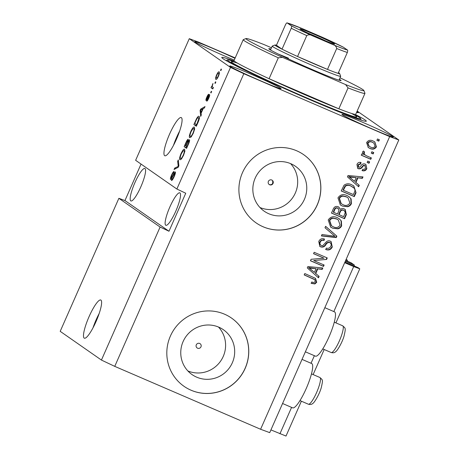 <?xml version="1.0" encoding="UTF-8"?>
<svg xmlns="http://www.w3.org/2000/svg" width="459" height="459" viewBox="0 0 459 459"><rect width="100%" height="100%" fill="white"/><g stroke="black" fill="none" stroke-linecap="round" stroke-linejoin="round"><path stroke-width="0.69" d="M347.067 261.051L347.434 260.224L346.161 259.335M346.034 259.616L347.434 260.224M354.061 265.916L354.423 265.09L351.141 262.8L345.673 260.442M345.03 262.164L345.449 261.223L354.423 265.09M349.098 263.919L344.933 262.118M335.925 322.884L359.77 268.813L358.129 267.672L349.15 263.799M270.925 429.917L286.009 436.05L301.379 401.2M313.124 374.573L324.18 349.511M333.836 311.569L353.688 266.564L359.77 268.813M279.927 433.801L291.58 407.385M311.041 363.258L314.375 355.696M344.686 262.68L353.688 266.564M269.393 184.575C270.873 185.046 271.998 184.587 272.766 183.204L272.652 180.857M268.383 181.385A2.599 2.542 124.9 0 0 269.232 184.529A2.599 2.542 124.9 0 0 273.053 183.405A2.599 2.542 124.9 0 0 272.204 180.261A2.599 2.542 124.9 0 0 268.383 181.385M196.297 344.824A2.599 2.542 124.9 0 0 197.152 347.962A2.599 2.542 124.9 0 0 200.973 346.838A2.599 2.542 124.9 0 0 200.118 343.699A2.599 2.542 124.9 0 0 196.297 344.824M183.112 341.548A27.356 26.777 124.9 0 0 192.086 374.607A27.356 26.777 124.9 0 0 232.329 362.771A27.356 26.777 124.9 0 0 223.361 329.711A27.356 26.777 124.9 0 0 183.112 341.548M187.88 370.952A27.356 26.777 124.9 0 0 223.24 356.442A27.356 26.777 124.9 0 0 218.478 327.032M255.198 178.115A27.356 26.777 124.9 0 0 264.166 211.169A27.356 26.777 124.9 0 0 304.415 199.338A27.356 26.777 124.9 0 0 295.441 166.278A27.356 26.777 124.9 0 0 255.198 178.115M259.96 207.52A27.356 26.777 124.9 0 0 295.326 193.009A27.356 26.777 124.9 0 0 290.558 163.599M242.478 172.647A41.574 40.69 124.9 0 0 256.111 222.885A41.574 40.69 124.9 0 0 317.272 204.903A41.574 40.69 124.9 0 0 303.64 154.66A41.574 40.69 124.9 0 0 242.478 172.647M256.076 222.862A41.574 40.69 124.9 0 0 317.203 204.852A41.574 40.69 124.9 0 0 303.606 154.637M170.392 336.08A41.574 40.69 124.9 0 0 184.03 386.317A41.574 40.69 124.9 0 0 245.186 368.336A41.574 40.69 124.9 0 0 231.554 318.093A41.574 40.69 124.9 0 0 170.392 336.08M183.99 386.294A41.574 40.69 124.9 0 0 245.117 368.284A41.574 40.69 124.9 0 0 231.52 318.07M89.057 316.664A20.787 4.177 -66.7 0 0 84.318 338.191A20.787 4.177 -66.7 0 0 96.046 321.535A20.787 4.177 -66.7 0 0 100.785 300.014A20.787 4.177 -66.7 0 0 89.057 316.664M99.207 313.445A20.787 4.177 -66.7 0 0 96.16 319.728A20.787 4.177 -66.7 0 0 93.005 327.824M169.52 134.229A20.787 4.177 -66.7 0 0 164.787 155.75A20.787 4.177 -66.7 0 0 176.508 139.1A20.787 4.177 -66.7 0 0 181.248 117.579A20.787 4.177 -66.7 0 0 169.52 134.229M179.67 131.01A20.787 4.177 -66.7 0 0 176.629 137.293A20.787 4.177 -66.7 0 0 173.468 145.383M134.906 182.659A17.671 3.552 -66.7 0 0 130.884 200.95A17.671 3.552 -66.7 0 0 140.85 186.796A17.671 3.552 -66.7 0 0 144.878 168.505A17.671 3.552 -66.7 0 0 134.906 182.659M169.853 207.003A17.671 3.552 -66.7 0 0 165.825 225.294A17.671 3.552 -66.7 0 0 175.797 211.14A17.671 3.552 -66.7 0 0 179.819 192.849A17.671 3.552 -66.7 0 0 169.853 207.003M235.002 58.35A28.062 1.125 23.8 0 0 215.753 49.681A28.062 1.125 23.8 0 0 194.794 41.643A28.062 1.125 23.8 0 0 225.191 56.256A28.062 1.125 23.8 0 0 234.245 60.072M250.7 74.025A28.062 1.125 23.8 0 0 229.741 65.987A28.062 1.125 23.8 0 0 260.133 80.6A28.062 1.125 23.8 0 0 281.092 88.639A28.062 1.125 23.8 0 0 250.7 74.025M362.891 122.41A28.062 1.125 23.8 0 0 341.932 114.371A28.062 1.125 23.8 0 0 372.324 128.985A28.062 1.125 23.8 0 0 393.283 137.023A28.062 1.125 23.8 0 0 362.891 122.41M302.033 359.38L311.724 363.557A24.115 4.842 113.3 0 1 311.896 363.654A24.115 4.842 113.3 0 1 306.428 388.067A24.115 4.842 113.3 0 1 292.624 407.839L282.572 403.501M305.373 351.812L315.425 356.15A24.115 4.842 -66.7 0 0 329.223 336.378A24.115 4.842 -66.7 0 0 334.697 311.959A24.115 4.842 -66.7 0 0 334.519 311.862L324.834 307.685M233.838 60.915A78.988 3.173 23.8 0 0 221.766 57.455A78.988 3.173 23.8 0 0 307.318 98.582A78.988 3.173 23.8 0 0 366.311 121.21A78.988 3.173 23.8 0 0 355.622 114.63M160.105 227.044L101.433 360.068L60.198 331.341L118.87 198.317L160.105 227.044L168.987 231.244L185.746 193.233L176.87 189.033L135.635 160.306L189.28 38.682L230.516 67.41L243.832 73.71L389.68 136.604L398.802 139.984L357.154 111.061M176.87 189.033L230.516 67.41M175.309 171.913C175.665 172.481 175.286 174.041 174.173 176.6C172.911 179.377 171.982 180.668 171.385 180.473L171.964 179.067C172.4 179.136 173.06 178.212 173.944 176.279C174.649 174.684 174.908 173.691 174.707 173.301L175.286 173.548L174.707 173.301L172.779 176.302C171.764 178.419 171.012 179.458 170.524 179.417C170.186 178.918 170.53 177.478 171.557 175.091C172.699 172.578 173.542 171.385 174.093 171.517L173.513 172.917C173.152 172.831 172.601 173.605 171.867 175.246L171.144 178.04L171.58 177.782L173.823 173.559L175.275 171.895M171.144 178.04L171.918 177.926M178.293 159.916L178.89 165.808L178.264 167.237L174.059 169.514L174.69 168.092L178.258 166.399L177.662 161.356L178.293 159.916M183.525 155.389L181.414 159.043L179.98 159.807C179.182 159.462 179.532 157.403 181.024 153.633C182.739 150.116 183.933 148.653 184.598 149.25L184.879 151.218L183.525 155.389M193.279 133.276L191.168 136.931L189.733 137.694C188.936 137.35 189.286 135.29 190.778 131.521C192.493 128.004 193.687 126.541 194.352 127.137L194.633 129.105L193.279 133.276M201.094 113.304L201.312 114.974L200.681 116.414L200.107 110.458L200.703 109.11L205.024 106.563L204.387 107.997L203.148 108.657L201.094 113.304M221.129 69.005L221.479 69.246L220.871 70.629L220.521 70.388L221.129 69.005M219.127 71.897C219.735 72.086 219.5 73.543 218.427 76.269C217.176 78.822 216.327 79.843 215.868 79.338C215.277 79.126 215.518 77.674 216.585 74.983C217.818 72.453 218.662 71.426 219.127 71.897L219.035 71.851M215.495 81.788L215.845 82.029L215.231 83.412L214.881 83.171L215.495 81.788M212.483 86.917L213.406 87.56L212.792 88.943L211.014 87.703L211.628 86.321L211.909 86.516L212.982 83.429L212.224 86.418L212.483 86.917M211.301 91.289L211.651 91.536L211.042 92.913L210.692 92.672L211.301 91.289M209.585 94.611C209.889 95.019 209.597 96.241 208.719 98.278C207.841 100.211 207.164 101.181 206.693 101.175L208.506 98.008L209.017 96.023L208.047 97.463C207.152 99.356 206.475 100.36 206.005 100.475C205.752 100.056 206.034 98.915 206.848 97.056C207.669 95.208 208.306 94.279 208.747 94.256L207.124 97.182L206.579 99.064L207.703 97.251C208.57 95.42 209.195 94.543 209.585 94.611L209.551 94.594M209.006 96.017L209.493 96.229L208.719 96.229M199.063 116.414C199.889 116.678 199.562 118.651 198.064 122.335L196.337 126.259L193.887 124.555L196.521 118.72C197.789 116.603 198.638 115.834 199.063 116.414L198.931 116.345M189.447 139.754C189.871 140.196 189.521 141.705 188.391 144.275L186.583 148.372L184.134 146.668L185.958 142.542C186.945 140.311 187.685 139.238 188.179 139.324L188.041 141.165L189.395 139.725M101.433 360.068L114.75 366.368L260.597 429.263L269.72 432.642L398.802 139.984M313.715 260.528L324.134 265.027L323.526 266.409L310.439 260.764L311.087 259.289L323.997 258.176L313.56 253.678L314.174 252.295L327.261 257.941L326.607 259.421L313.715 260.528L326.607 259.421M330.325 241.17L331.1 241.595L332.287 246.999C330.882 249.725 328.753 250.574 325.907 249.541L326.343 248.089C328.346 248.738 329.832 248.118 330.813 246.225C331.53 244.63 331.174 243.413 329.757 242.564C328.053 242.323 326.739 243.075 325.815 244.825C324.513 246.839 322.786 247.516 320.634 246.862L319.831 246.414L318.753 241.451C319.986 238.973 321.891 238.175 324.461 239.053L324.025 240.505C322.333 239.925 321.093 240.447 320.302 242.065C319.613 243.557 319.94 244.699 321.277 245.49L322.797 245.628L326.292 241.87C327.508 240.786 328.851 240.55 330.325 241.17M329.407 242.323L330.216 242.817L329.407 242.323C327.703 242.082 326.389 242.834 325.465 244.578C324.163 246.592 322.436 247.275 320.284 246.615L320.634 246.862M320.491 245.008L321.277 245.49M325.626 226.327L336.866 236.161L336.235 237.59L321.392 235.926L322.017 234.503L334.99 236.293L324.989 227.762L325.626 226.327M341.639 225.794C340.882 227.44 339.62 228.456 337.858 228.829L332.775 228.243L330.623 227.067L328.214 219.993C330.486 216.682 333.504 215.896 337.262 217.635L339.19 218.691L341.37 221.02L341.639 225.794L341.289 225.553C340.532 227.199 339.27 228.209 337.508 228.588L337.858 228.829M351.393 203.681C350.636 205.328 349.374 206.338 347.612 206.716L342.529 206.131L340.377 204.955L337.967 197.881C340.239 194.57 343.257 193.784 347.015 195.523L348.943 196.578L351.118 198.902L351.393 203.681L351.043 203.435C350.286 205.081 349.024 206.097 347.262 206.475L347.612 206.716M371.87 151.751L373.741 152.554L373.133 153.937L371.262 153.134L371.87 151.751M373.075 140.959L374.819 141.911L376.466 146.84C374.802 149.244 372.616 149.772 369.897 148.429L368.256 147.534L366.603 142.588C368.233 140.207 370.384 139.662 373.075 140.959M314.851 279.743L304.191 274.93L304.799 273.547L315.499 278.355L316.733 282.268L314.891 283.949L311.386 283.381L311.827 281.924C313.17 282.704 314.3 282.578 315.23 281.545L314.851 279.743L314.22 279.29M114.75 366.368L243.832 73.71M260.597 429.263L389.68 136.604M355.891 182.475L359.288 185.327L358.651 186.761L347.44 176.87L348.031 175.522L362.994 176.916L362.363 178.35L357.94 177.828L355.891 182.475L355.541 182.234L359.288 185.327M365.203 164.093L365.886 164.465L366.833 168.683C365.869 170.587 364.366 171.247 362.317 170.662L362.759 169.205C364.01 169.583 364.928 169.182 365.513 168L364.825 165.573L363.821 165.515L362.725 166.594C361.646 168.419 360.172 169.124 358.307 168.723L357.699 168.39L356.947 164.488C357.791 162.658 359.162 161.998 361.055 162.509L360.619 163.961L358.33 165.028L358.726 167.26L359.713 167.162L360.94 165.848C361.99 164.087 363.413 163.502 365.203 164.093M364.475 165.332L365.14 165.751L364.475 165.332L363.476 165.274L363.821 165.515M358.152 166.892L358.726 167.26M367.757 161.08L369.627 161.884L369.019 163.266L367.148 162.463L367.757 161.08M366.443 155.785L371.377 157.913L370.769 159.296L361.25 155.188L361.858 153.805L363.379 154.459L362.409 152.101L363.494 151.017L364.624 152.118L364.044 152.985L365.008 154.999L364.257 154.453L366.443 155.785M377.51 138.968L379.381 139.771L378.767 141.154L376.902 140.345L377.51 138.968M351.657 184.776L353.826 185.952L356.041 192.688L354.308 196.613L341.221 190.967L344.049 185.207C346.43 183.497 348.966 183.353 351.657 184.776M344.296 208.948L345.248 209.47L346.361 214.628L344.56 218.725L331.467 213.079L333.286 208.954C334.284 206.728 335.919 205.982 338.185 206.722L338.874 207.101L340.274 209.39C341.519 208.409 342.856 208.26 344.296 208.948M315.735 273.524L319.131 276.37L318.5 277.81L307.283 267.918L307.874 266.57L322.843 267.964L322.207 269.399L317.783 268.876L315.735 273.524L315.385 273.277L319.131 276.37M235.192 57.926L198.403 42.062L189.28 38.682M141.045 164.081L124.951 200.566L118.87 198.317M356.597 112.335A28.062 1.125 23.8 0 0 358.336 112.679A28.062 1.125 23.8 0 0 356.913 111.623M315.316 278.234L316.383 282.027L314.541 283.708L314.891 283.949M314.541 283.708L311.036 283.134M314.501 279.497L304.225 274.849M316.383 282.027L316.733 282.268M358.938 185.08L358.324 186.474M362.558 176.876L362.013 178.109L362.363 178.35M362.013 178.109L357.94 177.828M357.59 177.587L355.541 182.234M349.385 176.973L354.56 181.362L356.207 177.627L349.569 177.105M356.207 177.627L348.748 176.537L354.56 181.362M350.957 178.224L351.301 178.471M365.714 164.351L366.833 168.683M366.483 168.442C365.525 170.341 364.016 171 361.967 170.415M363.476 165.274L362.375 166.347C361.296 168.172 359.822 168.883 357.957 168.482L358.307 168.723M357.957 168.482L357.538 168.264M360.665 162.411L360.269 163.72L360.619 163.961M360.269 163.72L357.98 164.781L358.33 165.028M357.98 164.781L358.376 167.019M369.243 161.717L368.669 163.025L369.019 163.266M368.669 163.025L367.183 162.383M370.992 157.747L370.419 159.049L370.769 159.296M370.419 159.049L361.285 155.113M363.43 151.051L364.624 152.118M364.274 151.877L363.694 152.738L364.044 152.985M363.694 152.738L364.257 154.453M378.996 139.605L378.423 140.913L378.767 141.154M378.423 140.913L376.937 140.27M374.636 141.785L376.466 146.84M376.116 146.599C374.452 148.997 372.266 149.531 369.547 148.188L369.897 148.429M369.547 148.188L368.089 147.414M373.833 143.07L372.209 142.135C370.361 141.148 368.824 141.424 367.602 142.967L368.841 146.094L370.499 147.046C372.352 148.039 373.89 147.764 375.118 146.22L373.833 143.07L372.559 142.382C370.711 141.395 369.174 141.67 367.946 143.214L369.191 146.335M367.602 142.967L367.946 143.214M372.209 142.135L372.559 142.382M373.356 152.388L372.783 153.696L373.133 153.937M372.783 153.696L371.297 153.054M353.654 185.832L356.041 192.688M355.691 192.447L353.964 196.366L354.308 196.613M353.964 196.366L341.255 190.887M352.942 187.186L350.676 185.906C348.788 184.868 346.935 184.862 345.134 185.895L343.011 189.997L343.361 190.244L353.39 194.57L354.434 192.195C355.249 190.663 355.105 189.28 353.992 188.058L351.026 186.147C349.138 185.109 347.285 185.103 345.484 186.142L343.361 190.244M344.043 187.668L344.393 187.909M345.134 185.895L345.484 186.142M350.676 185.906L351.026 186.147M347.262 206.475L342.529 206.131M342.179 205.884L340.205 204.829M348.765 196.458L351.118 198.902M350.774 198.661L351.043 203.435M348.06 197.806L346.017 196.641L342.804 195.947C341.135 196.004 339.918 196.785 339.155 198.288L340.917 203.486L343.16 204.754C345.937 206.057 348.169 205.483 349.861 203.033L348.06 197.806L346.367 196.888L343.154 196.188C341.485 196.251 340.268 197.031 339.505 198.529L341.266 203.733M339.155 198.288L339.505 198.529M342.804 195.947L343.154 196.188M346.017 196.641L346.367 196.888M345.076 209.35L346.011 214.387L344.21 218.478L344.56 218.725M344.21 218.478L331.501 212.999M338.696 206.986L340.274 209.39M344.336 210.681L343.349 210.09C341.645 209.533 340.469 210.142 339.821 211.909L338.696 214.462L343.636 216.682L345.271 212.528L344.336 210.681L343.693 210.331C341.995 209.774 340.819 210.383 340.171 212.156L339.046 214.703M338.317 208.484L337.445 207.956C335.839 207.479 334.777 208.111 334.255 209.849L333.257 212.115L337.52 214.043L339.069 210.188L337.795 208.197C336.189 207.726 335.127 208.357 334.605 210.096L333.607 212.356M337.445 207.956L337.795 208.197M343.349 210.09L343.693 210.331M337.508 228.588L332.775 228.243M332.425 227.997L330.451 226.947M339.012 218.57L341.37 221.02M341.02 220.773L341.289 225.553M338.306 219.918L336.263 218.759L333.05 218.059C331.381 218.123 330.164 218.903 329.401 220.4L331.163 225.598L333.406 226.872C336.183 228.175 338.415 227.595 340.108 225.145L338.306 219.918L336.613 219L333.4 218.3C331.731 218.364 330.514 219.144 329.751 220.641L331.513 225.845M329.401 220.4L329.751 220.641M333.05 218.059L333.4 218.3M336.263 218.759L336.613 219M325.603 226.373L336.866 236.161M336.516 235.92L335.885 237.349L336.235 237.59M335.885 237.349L321.478 235.731M330.922 241.48L332.287 246.999M331.937 246.758C330.532 249.484 328.403 250.327 325.557 249.3M320.284 246.615L319.665 246.294M324.083 238.915L323.675 240.264L324.025 240.505M323.675 240.264C321.983 239.684 320.743 240.206 319.952 241.824L320.302 242.065M319.952 241.824C319.263 243.316 319.59 244.458 320.927 245.249M323.75 264.86L323.176 266.163L323.526 266.409M323.176 266.163L310.473 260.683M313.595 253.603L323.997 258.176M326.877 257.774L326.257 259.174M318.781 276.129L318.167 277.517M322.402 267.918L321.857 269.152L322.207 269.399M321.857 269.152L317.783 268.876M317.433 268.63L315.385 273.277M309.228 268.022L314.404 272.411L316.056 268.67L309.418 268.148M316.056 268.67L308.591 267.586L314.404 272.411M310.8 269.272L311.15 269.513M220.905 70.548L220.521 70.388M218.467 76.171L218.186 76.056C218.84 74.295 218.96 73.377 218.536 73.291L219.333 73.629L218.536 73.291C218.243 72.878 217.675 73.515 216.82 75.196C216.166 76.951 216.051 77.875 216.476 77.955L217.331 78.334M216.476 77.955C216.763 78.369 217.331 77.737 218.186 76.056M215.265 83.337L214.881 83.171M212.965 88.564L211.014 87.703M212.884 88.507L213.326 87.508M212.305 86.688L211.909 86.516M212.666 84.817L212.316 84.663M211.077 92.838L210.692 92.672M207.847 100.022L207.267 99.775M207.084 99.282L206.579 99.064M207.296 98.892L206.917 98.731M200.835 110.774L200.107 110.458M201.599 109.5L200.703 109.11M200.847 110.9L201.008 112.65L202.66 108.909L200.658 109.959L200.847 110.9M201.323 112.788L201.008 112.65M202.97 109.047L202.66 108.909M196.504 125.881L193.887 124.555M195.758 125.359L196.2 124.36M196.877 118.875L196.521 118.72M199.43 118.215L198.449 117.791C198.162 117.349 197.577 117.814 196.693 119.191L194.782 123.373L196.659 124.676L198.81 118.738L198.345 117.733L199.436 118.204M196.974 124.814L196.659 124.676M199.298 118.95L198.81 118.738M198.018 122.438L197.709 122.306M191.087 131.658L190.778 131.521M194.662 128.91L192.929 128.704L191.064 131.71C189.928 134.602 189.687 136.134 190.347 136.317L191.323 136.742M193.302 133.225L192.992 133.087C194.1 130.27 194.352 128.744 193.738 128.514L194.662 128.904M190.347 136.317C190.835 136.771 191.719 135.692 192.992 133.087M186.75 147.993L184.134 146.668M186.004 147.477L186.446 146.473M188.419 141.326L188.041 141.165M185.034 145.486L185.763 145.996L187.415 142.175L187.588 140.718L188.104 140.942L187.611 140.735C187.243 140.718 186.721 141.544 186.027 143.225L185.034 145.486M186.079 146.128L185.763 145.996M187.783 142.336L187.415 142.175M186.05 146.191L186.905 146.788L188.678 142.686L188.804 141.12L189.469 141.406L188.838 141.137C188.465 141.068 187.909 141.906 187.174 143.644L186.05 146.191M187.22 146.926L186.905 146.788M188.993 142.824L188.678 142.686M188.431 144.183L188.115 144.046M181.334 153.771L181.024 153.633M184.908 151.028L183.984 150.627L183.175 150.822L181.311 153.822C180.175 156.714 179.934 158.252 180.594 158.43L181.569 158.854M183.548 155.337L183.239 155.205C184.346 152.382 184.598 150.856 183.984 150.627L184.908 151.017M180.594 158.43C181.081 158.883 181.965 157.81 183.239 155.205M175.803 168.573L174.69 168.092M178.574 166.537L178.258 166.399M178.476 161.706L177.662 161.356M172.716 179.389L171.964 179.067M174.254 176.417L173.944 176.279M171.873 175.229L171.557 175.091M171.712 178.287L171.184 178.058L171.712 178.287M174.179 173.709L173.823 173.559M124.951 200.566L168.987 231.244M339.373 79.264A39.497 1.584 -156.2 0 1 341.02 80.612A39.497 1.584 -156.2 0 1 311.575 69.252A39.497 1.584 -156.2 0 1 268.802 48.763A39.497 1.584 -156.2 0 1 270.908 49.061M288.464 58.184A37.414 1.503 23.8 0 0 278.487 54.162M232.466 61.713L234.015 60.588A66.521 2.668 23.8 0 0 269.083 78.718A66.521 2.668 23.8 0 0 306.061 95.225A66.521 2.668 23.8 0 0 338.845 108.806L269.083 78.718L278.303 57.817A66.521 2.668 -156.2 0 1 243.236 39.686A66.521 2.668 -156.2 0 1 243.327 39.606L246.064 38.55A64.438 2.588 23.8 0 0 282.457 57.346L278.303 57.817M233.442 61.334A72.751 2.92 23.8 0 0 227.572 59.888A72.751 2.92 23.8 0 0 306.268 97.853A72.751 2.92 23.8 0 0 360.602 118.56A72.751 2.92 23.8 0 0 355.576 115.203M348.065 87.898L345.587 84.571A64.438 2.588 23.8 0 0 363.889 90.515L364.951 93.252A66.521 2.668 -156.2 0 1 364.957 93.372A66.521 2.668 -156.2 0 1 348.065 87.898L338.845 108.806A66.521 2.668 23.8 0 0 355.736 114.274L355.954 116.179M363.889 90.515A64.438 2.588 23.8 0 0 340.021 77.8M271.47 47.782L264.281 44.684A64.438 2.588 23.8 0 0 246.064 38.55M345.587 84.571L282.457 57.346M320.52 38.717A18.917 0.757 -156.2 0 1 300.037 28.9A18.917 0.757 -156.2 0 1 314.163 34.287A18.917 0.757 -156.2 0 1 334.622 44.156A18.917 0.757 -156.2 0 1 320.52 38.717M325.919 41A17.671 0.711 23.8 0 0 313.87 35.572A17.671 0.711 23.8 0 0 308.236 33.197M276.438 45.263L285.659 24.361C286.519 22.973 287.082 22.537 287.345 23.053L301.689 28.36A33.26 1.337 23.8 0 0 287.345 23.053L291.241 25.761A33.26 1.337 23.8 0 0 312.172 35.664C310.261 34.54 308.465 34.517 306.784 35.601A35.337 1.417 -156.2 0 1 291.253 28.257L282.033 49.159A35.337 1.417 23.8 0 1 274.998 45.005A35.337 1.417 23.8 0 1 276.438 45.263L282.033 49.159A35.337 1.417 23.8 0 0 297.564 56.509A35.337 1.417 23.8 0 0 313.222 63.445A35.337 1.417 23.8 0 0 327.485 69.407A35.337 1.417 23.8 0 0 338.128 73.348A35.337 1.417 23.8 0 0 339.614 73.503A35.337 1.417 23.8 0 0 338.449 72.614M339.614 73.503L340.676 76.24A37.414 1.503 -156.2 0 1 340.681 76.309A37.414 1.503 -156.2 0 1 312.734 65.591A37.414 1.503 -156.2 0 1 272.21 46.107A37.414 1.503 -156.2 0 1 272.262 46.066L274.998 45.005M306.784 35.601L297.564 56.509L327.485 69.407L336.705 48.505C336.361 46.548 335.127 45.257 332.993 44.643A33.26 1.337 23.8 0 0 347.331 49.951L343.441 47.243A33.26 1.337 23.8 0 0 322.511 37.34L301.689 28.36M312.172 35.664L332.993 44.643M347.331 49.951C347.824 49.962 347.83 50.794 347.348 52.446A35.337 1.417 -156.2 0 1 336.705 48.505M338.128 73.348L347.348 52.446M322.511 37.34L343.441 47.243M291.253 28.257C291.735 26.599 291.729 25.773 291.241 25.761M312.826 278.561L313.176 278.802M351.772 176.944L352.122 177.185M362.375 166.347L362.725 166.594M346.011 214.387L346.361 214.628M334.255 209.849L334.605 210.096M339.821 211.909L340.171 212.156M325.465 244.578L325.815 244.825M311.615 267.987L311.965 268.234M208.07 97.411L207.703 97.251M195.855 120.941L195.545 120.803M186.274 142.68L185.958 142.542M187.152 143.69L186.836 143.552M178.373 166.984L177.639 166.663M178.867 165.865L178.126 165.55M172.98 175.912L172.676 175.78M319.906 377.499C322.688 380.19 323.234 379.163 321.214 387.855C319.263 394.7 314.099 403.082 312.797 403.409C311.845 404.465 310.37 404.735 308.379 404.218A14.55 2.926 -66.7 0 0 319.194 385.68A14.55 2.926 -66.7 0 0 319.906 377.499L311.483 373.867M342.701 325.804C345.489 328.501 346.034 327.468 344.015 336.166C342.064 343.011 336.895 351.393 335.592 351.72C334.64 352.776 333.171 353.046 331.18 352.529A14.55 2.926 -66.7 0 0 341.995 333.991A14.55 2.926 -66.7 0 0 342.701 325.804L334.284 322.172M351.554 113.448A68.598 2.754 -156.2 0 1 305.574 97.365A68.598 2.754 -156.2 0 1 244.217 69.229A68.598 2.754 -156.2 0 1 237.452 63.118M299.962 400.587L308.379 404.218M322.757 348.897L331.18 352.529M360.602 118.56L361.233 120.189M364.957 93.372L355.736 114.274M243.236 39.686L234.015 60.588M227.572 59.888L225.943 60.519M340.681 76.309L338.966 80.193M272.21 46.107L270.494 49.991"/></g></svg>
